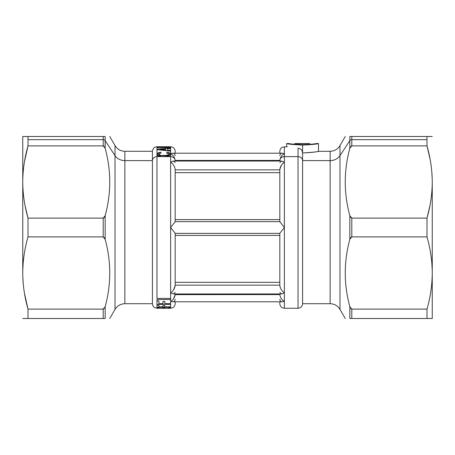 <?xml version="1.0" encoding="UTF-8"?>
<svg xmlns="http://www.w3.org/2000/svg" width="455" height="455" viewBox="0 0 455 455"><rect width="100%" height="100%" fill="white"/><g stroke="black" fill="none" stroke-linecap="round" stroke-linejoin="round"><path stroke-width="0.68" d="M105.094 148.068L105.168 136.5L103.194 136.5L105.168 136.5L105.168 140.652A2.275 1.996 180 0 0 103.194 139.657A2.275 1.996 0 0 1 105.168 140.652L105.168 148.319L103.194 145.884L103.194 139.657L103.194 145.884L28.005 145.884L28.005 139.657L103.194 139.657L103.194 136.5L28.005 136.5L103.194 136.5L103.194 139.657L28.005 139.657L28.005 136.5L22.75 136.5L28.005 136.5L28.005 145.884C24.547 158.044 22.795 170.085 22.75 182C22.795 170.085 24.547 158.044 28.005 145.884L103.194 145.884L105.168 148.319C111.265 170.773 111.265 193.227 105.168 215.681L103.194 218.116L28.005 218.116C24.735 206.581 22.989 195.167 22.767 183.86L22.75 182L22.767 183.86C22.989 195.167 24.735 206.581 28.005 218.116L28.005 236.884L28.005 218.116L103.194 218.116L103.194 236.884L28.005 236.884C24.547 249.044 22.795 261.085 22.75 273L22.75 136.5L22.75 273C22.795 284.915 24.547 296.956 28.005 309.116L28.005 318.5L22.75 318.5L28.005 318.5L28.005 309.116L103.194 309.116L103.194 318.5L28.005 318.5L105.168 318.5C111.265 318.5 111.265 318.5 105.168 318.5L103.194 318.5L103.194 309.116L28.005 309.116C24.547 296.956 22.795 284.915 22.75 273C22.795 261.085 24.547 249.044 28.005 236.884L103.194 236.884L105.168 239.319C111.265 261.773 111.265 284.227 105.168 306.681L103.194 309.116L105.094 306.932M23.569 136.5L28.005 136.5M104.411 217.376L103.194 218.116L105.168 215.681L104.843 216.62M28.005 145.884L24.502 161.485M25.105 205.865L28.005 218.116M23.177 192.09L22.841 186.664M22.807 185.583L22.79 184.992M23.177 262.91L22.79 270.008M22.784 275.912L23.211 283.488M24.433 293.1L28.005 309.116M104.843 238.38L105.168 239.319L103.194 236.884L104.411 237.624M103.194 236.884L103.194 218.116L105.168 215.681L105.168 239.319L105.168 215.681C111.265 193.227 111.265 170.773 105.168 148.319M28.005 318.5L23.569 318.5M23.177 283.044L23.114 282.271M103.194 145.884L104.087 146.265M104.041 308.774L103.194 309.116L105.168 306.681L105.168 318.5L103.194 318.5M105.168 140.652L115.018 155.627L115.018 309.4L115.018 155.627L105.168 140.652M105.168 318.5C111.265 318.5 111.265 318.5 105.168 318.5C111.265 318.5 111.265 318.5 105.168 318.5L105.168 306.681C111.265 284.227 111.265 261.773 105.168 239.319M175.175 153.21L175.175 151.287C174.885 148.068 172.57 147.107 172.627 147.204L170.625 146.737L156.975 146.737L156.975 147.312L168.668 147.312L168.668 146.794L170.625 146.794L170.625 147.585L156.969 147.585L156.975 146.737L155.201 147.096C154.893 147.522 153.437 146.891 152.425 151.287L124.869 151.287L124.869 160.615L124.869 151.287C120.569 151.145 117.288 149.251 115.018 145.6L115.018 155.627A11.375 9.982 180 0 0 124.869 160.615L124.869 303.712L124.869 160.615A11.375 9.982 0 0 1 115.018 155.627L115.018 145.6L109.763 136.5M105.168 136.5C111.265 136.5 111.265 136.5 105.168 136.5M159.773 149.371L165.734 148.882L165.734 149.923L159.773 149.382L165.734 149.923L165.734 148.882L159.773 149.371L159.773 149.894L159.773 149.382M152.425 151.287L152.425 160.615L124.869 160.615L152.425 160.615L152.425 303.712L124.869 303.712C120.569 303.855 117.288 305.749 115.018 309.4L109.763 318.5M156.969 304.372L156.969 300.988L158.926 300.988L158.926 303.673L162.953 303.673L162.953 301.426L164.795 301.426L164.795 303.673L170.625 303.673L164.795 303.673L164.795 301.426L162.953 301.426L162.953 303.673L158.926 303.673L158.926 300.988L156.969 300.988L156.975 305.26L158.914 305.26L158.914 306.829L162.941 306.829L162.941 305.533L164.784 305.533L164.784 306.829L170.614 306.829L170.614 307.193L170.614 306.829L170.614 307.193L156.958 307.193L156.958 305.26L156.975 307.625L158.926 307.625L158.926 308.189L162.822 308.189L162.822 307.745L164.659 307.745L164.659 308.189L168.668 308.189L168.668 307.625L170.625 307.625L168.668 307.625L168.668 308.189L164.659 308.189L164.659 307.745L162.822 307.745L162.822 308.189L158.926 308.189L158.926 307.625L156.969 307.625L156.975 308.251L156.975 307.193L170.614 307.193L170.614 306.829L164.784 306.829L164.784 305.533L162.941 305.533L162.941 306.829L158.914 306.829L158.914 305.26L156.975 305.26L156.975 304.372L170.625 304.372L156.969 304.372M156.969 299.504L156.975 300.988L156.975 299.504L170.625 299.504L156.969 299.504M157.749 155.519L156.975 154.228L157.202 154.927L158.522 155.997L157.749 155.519M159.387 156.327L158.522 155.997L159.387 156.327M160.689 156.571L156.975 156.622L156.975 154.228L156.975 298.417L170.625 298.417L170.625 307.625L170.625 298.417L156.969 298.417L156.975 156.622A4.55 3.993 180 0 0 152.425 160.615A4.55 3.993 0 0 1 156.975 156.622L160.689 156.571M158.926 301.017L156.975 301.017L158.926 301.017M152.425 303.712C152.852 307.034 154.757 307.648 154.569 307.574L156.975 308.262L170.625 308.262L156.969 308.251L170.625 308.262L170.625 307.625M165.734 150.548L165.734 149.923L165.734 150.548M156.969 149.604L156.969 149.155L170.625 148.074L156.975 149.155L156.975 154.228L157.293 153.443L157.293 155.064L157.293 153.443L158.147 152.852L158.147 155.798L158.147 152.852L159.426 152.436L159.426 153.597L159.426 152.436L160.956 152.226L160.956 153.096L160.956 152.226L159.426 152.436L157.293 153.443L156.975 154.228L156.975 149.604L170.625 151.14L156.975 149.604M161.878 156.634L163.8 156.645L161.878 156.634M152.425 294.385L152.425 160.615M168.589 155.963L168.93 156.065L168.589 155.963M158.704 156.076L159.011 155.98L158.704 156.076M175.175 160.348L175.175 160.439C174.566 157.043 173.048 154.808 170.625 153.722C173.048 154.808 174.566 157.043 175.175 160.433L175.175 160.615A4.55 3.993 180 0 0 170.625 156.622L170.625 154.228L170.625 156.622L166.075 156.622L169.078 155.997L170.42 154.927L170.625 153.722L172.65 153.21L282.35 153.21C280.894 153.159 280.052 153.995 279.825 155.718C280.052 153.995 280.894 153.159 282.35 153.21L172.65 153.21C174.106 153.159 174.948 153.995 175.175 155.718C174.948 153.995 174.106 153.159 172.65 153.21L170.625 153.722L170.625 148.512L170.625 150.423L167.576 150.099L167.576 150.764L167.576 148.739L170.625 148.512L170.625 146.794L168.668 146.794L168.668 147.585L156.969 147.312L170.625 147.585L170.625 148.512L167.576 148.739L167.576 150.099L170.625 150.423L170.625 154.228L170.38 153.5L170.38 154.979L170.38 153.5L169.624 152.903L169.624 155.69L169.624 152.903L168.418 152.476L168.418 153.79L168.418 152.476L166.763 152.226L166.763 153.096L168.589 154.228L168.589 156.201L168.589 154.228L168.304 156.298L168.304 154.819L167.611 155.229L167.611 156.486L167.611 155.229L167.121 155.4L167.121 156.554L167.121 155.4L166.479 155.502L166.479 156.605L166.479 155.502L165.461 155.559L165.461 156.639L165.461 155.559L162.139 155.559L162.139 156.639L162.139 155.559L161.121 155.502L161.121 156.605L161.121 155.502L160.501 155.4L160.501 156.554L160.501 155.4L159.989 155.229L159.989 156.486L159.989 155.229L159.313 154.819L159.313 156.304L159.011 154.228L159.011 156.201L159.182 153.824L160.956 153.096L159.597 153.489L159.011 154.228L159.989 155.229L161.121 155.502L167.611 155.229L168.589 154.228L166.763 153.096L166.763 152.226L169.624 152.903L170.625 154.228L170.42 154.927L168.213 156.327L163.8 156.645L163.8 155.57L163.8 156.645L170.625 156.622L170.625 298.417L170.625 227.5L175.175 233.301L175.175 285.569L175.175 233.301L170.625 227.5L170.625 162.162C173.054 163.755 174.566 166.177 175.175 169.431L175.175 221.699L170.625 227.5L175.175 221.699L175.175 169.431L175.175 172.667L279.825 172.667L175.175 172.667L175.175 169.857L279.825 169.857L175.175 169.857L175.175 169.431C174.566 166.172 173.048 163.749 170.625 162.162L170.625 156.622A4.55 3.993 0 0 1 175.175 160.615L175.175 160.325M156.975 147.585L156.975 149.155L156.975 147.585M349.906 306.932L349.832 318.5C343.735 318.5 343.735 318.5 349.832 318.5C343.735 318.5 343.735 318.5 349.832 318.5L432.25 318.5L432.25 182C432.204 170.085 430.453 158.044 426.995 145.884L351.806 145.884L351.806 139.657L426.995 139.657L426.995 145.884L426.995 139.657L351.806 139.657L351.806 136.5L426.995 136.5L426.995 139.657L426.995 136.5L432.25 136.5L351.806 136.5L351.806 145.884L426.995 145.884C430.453 158.044 432.204 170.085 432.25 182L432.25 273C432.204 261.085 430.453 249.044 426.995 236.884L351.806 236.884L351.806 218.116L426.995 218.116L426.995 236.884L426.995 218.116C430.265 206.581 432.011 195.167 432.233 183.86C432.011 195.167 430.265 206.581 426.995 218.116L351.806 218.116L351.806 236.884L426.995 236.884C430.453 249.044 432.204 261.085 432.25 273L432.25 318.5L351.806 318.5L351.806 309.116L426.995 309.116L426.995 318.5L426.995 309.116C430.453 296.956 432.204 284.915 432.25 273C432.204 284.915 430.453 296.956 426.995 309.116L351.806 309.116L351.806 318.5L349.832 318.5L349.832 306.681L351.806 309.116L349.832 306.681C343.735 284.227 343.735 261.773 349.832 239.319L351.806 236.884L349.832 239.319L349.832 215.681L351.806 218.116L349.832 215.681C343.735 193.227 343.735 170.773 349.832 148.319L351.806 145.884L349.832 148.319L349.832 140.652A2.275 1.996 0 0 1 351.806 139.657A2.275 1.996 180 0 0 349.832 140.652L349.832 136.5L351.806 136.5L349.832 136.5C343.735 136.5 343.735 136.5 349.832 136.5L351.806 136.5M279.825 219.606L175.175 219.606L279.825 219.606M175.175 235.394L279.825 235.394L175.175 235.394L175.175 285.143L175.175 282.333L279.825 282.333L175.175 282.333M175.175 233.375L279.825 233.375L175.175 233.375M279.825 221.625L175.175 221.625L279.825 221.625M173.617 289.767L175.175 285.569C174.566 288.828 173.048 291.251 170.625 292.838L173.537 293.97L175.175 292.394L173.537 293.97L170.625 292.838M279.825 285.143L175.175 285.143L279.825 285.143M279.825 293.97L279.825 294.567L279.825 293.97L279.825 294.561L175.175 294.63L175.175 293.97L175.175 294.567C174.566 297.957 173.048 300.198 170.625 301.278L172.57 301.79M173.605 298.742L175.175 294.561L279.825 294.567C280.434 297.957 281.952 300.192 284.375 301.278L282.35 301.79L172.65 301.79C174.106 301.841 174.948 301.005 175.175 299.282C174.948 301.005 174.106 301.841 172.65 301.79L170.688 301.307M175.175 301.79L175.175 303.712C174.885 306.932 172.57 307.893 172.627 307.796L170.625 308.262M175.175 162.606L173.537 161.03L170.625 162.162L173.537 161.03L175.175 162.606M166.763 152.226L166.763 153.096M160.956 153.096L160.956 152.226M432.21 184.997L432.193 185.64M432.159 186.578L431.823 192.078M431.801 171.671L432.21 179.031M431.431 318.5L426.995 318.5M281.383 165.233L279.825 169.431L279.825 221.699L284.375 227.5L279.825 233.301L279.825 285.569C280.434 288.823 281.946 291.245 284.375 292.838L281.463 293.97L173.537 293.97L281.463 293.97L279.825 292.394L281.463 293.97L284.375 292.838C281.946 291.245 280.434 288.823 279.825 285.569L279.825 233.301L284.375 227.5L279.825 221.699L279.825 169.431C280.434 166.172 281.952 163.749 284.375 162.162L284.375 301.278C281.952 300.192 280.434 297.957 279.825 294.567L279.825 294.561M175.175 294.561L175.175 293.97M172.65 301.79L282.35 301.79C280.894 301.841 280.052 301.005 279.825 299.282C280.052 301.005 280.894 301.841 282.35 301.79L284.375 301.278L284.375 308.262L284.375 162.162L281.463 161.03L173.537 161.03L281.463 161.03L284.375 162.162L284.375 156.622L284.375 162.162M279.825 162.606L281.463 161.03L279.825 162.606M175.175 169.425L175.175 169.431C174.566 166.177 173.054 163.755 170.625 162.162M279.825 301.79L279.825 303.712C280.115 306.932 282.43 307.893 282.373 307.796L284.375 308.262L298.025 308.262C300.789 307.995 302.308 306.477 302.575 303.712L302.575 160.615A4.55 3.993 180 0 0 298.025 156.622L298.025 148.194C283.175 146.453 283.175 146.453 298.025 148.194L298.025 156.622L284.375 156.622L284.375 153.722L284.375 156.622A4.55 3.993 180 0 0 279.825 160.615L279.825 160.439C280.434 157.043 281.952 154.802 284.375 153.722L284.375 146.737L284.375 153.722L282.35 153.21L284.375 153.722C281.952 154.802 280.439 157.043 279.825 160.433L279.825 161.03L279.825 160.433L175.175 160.433L279.825 160.433L279.825 161.03L279.825 160.615A4.55 3.993 0 0 1 284.375 156.622L298.025 156.622L298.025 308.262L298.025 156.622A4.55 3.993 0 0 1 302.575 160.615L302.575 294.385M350.959 146.226L351.806 145.884L349.906 148.068M426.995 218.116L429.924 205.694M430.14 159.426L426.995 145.884M350.589 237.624L351.806 236.884L349.832 239.319L350.157 238.38M351.806 218.116L350.589 217.376M350.157 216.62L349.832 215.681L349.832 239.319C343.735 261.773 343.735 284.227 349.832 306.681M431.801 283.329L432.21 275.969M432.21 270.003L431.823 262.922M351.806 309.116L350.913 308.735M426.995 136.5L431.431 136.5M349.832 136.5C343.735 136.5 343.735 136.5 349.832 136.5C343.735 136.5 343.735 136.5 349.832 136.5L349.832 140.652L339.982 155.627L339.982 309.4L339.982 155.627L349.832 140.652L349.832 148.319C343.735 170.773 343.735 193.227 349.832 215.681M279.825 285.575L279.825 285.569C280.434 288.828 281.952 291.251 284.375 292.838M339.982 155.627L339.982 145.6L339.982 155.627A11.375 9.982 0 0 1 330.131 160.615A11.375 9.982 180 0 0 339.982 155.627M302.575 303.712L330.131 303.712L330.131 151.287L330.131 303.712C334.431 303.855 337.712 305.749 339.982 309.4L345.237 318.5M279.825 153.21L279.825 151.287C280.115 148.068 282.43 147.107 282.373 147.204L286.65 146.737L286.65 143.553C287.594 144.059 292.901 144.565 302.575 145.077L302.575 160.615L330.131 160.615L302.575 160.615L302.575 152.971C313.046 152.283 318.324 151.731 318.409 151.305C316.748 151.959 311.47 152.516 302.575 152.971C302.291 150.161 300.772 148.569 298.025 148.194C300.772 148.569 302.291 150.161 302.575 152.971L302.575 145.077C312.249 144.565 317.556 144.059 318.5 143.553L316.225 143.553L318.5 143.553C317.556 144.059 312.249 144.565 302.575 145.077C292.901 144.565 287.594 144.059 286.65 143.553L288.925 143.553L286.65 143.553M345.237 136.5L339.982 145.6C337.712 149.251 334.431 151.145 330.131 151.287L318.102 151.373M287.247 146.851L286.65 146.737M295.921 143.587L294.715 143.587L294.715 144.298L294.715 143.587L309.576 143.553L295.921 143.553L295.921 144.406L295.921 143.581L295.921 144.406L295.921 143.581L297.342 143.649L295.921 143.581M309.576 144.371L309.576 143.581L297.342 143.649L297.342 144.502L297.342 143.649L299.413 143.649L297.997 143.581L309.576 143.581L309.576 144.371M288.925 143.553C289.733 143.922 294.283 144.298 302.575 144.667C310.867 144.298 315.417 143.922 316.225 143.553C315.417 143.922 310.867 144.298 302.575 144.667M299.413 144.61L299.413 143.649L299.413 144.61M318.5 151.287L318.5 143.553"/></g></svg>
